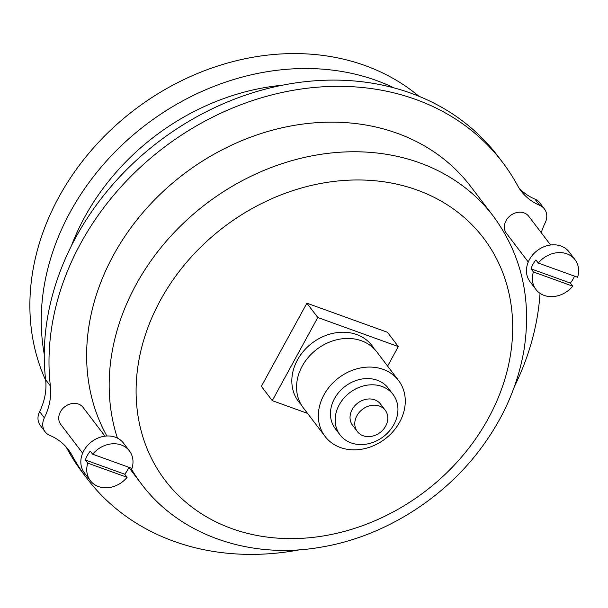 <?xml version="1.0" encoding="UTF-8"?>
<svg xmlns="http://www.w3.org/2000/svg" width="608" height="608" viewBox="0 0 608 608"><rect width="100%" height="100%" fill="white"/><g stroke="black" fill="none" stroke-linecap="round" stroke-linejoin="round"><path stroke-width="0.91" d="M87.772 463.129L127.102 477.326A24.563 20.398 -37.3 0 1 90.326 480.647A24.563 20.398 -37.3 0 1 87.772 463.129L85.401 460.013L124.731 474.21A24.563 20.398 142.7 0 0 127.634 469.923A24.563 20.398 142.7 0 0 128.888 467.301M131.974 468.411L92.652 454.214A24.563 20.398 -37.3 0 1 129.42 450.893A24.563 20.398 -37.3 0 1 131.974 468.411M90.326 480.647L84.406 472.872A24.563 20.398 -37.3 0 1 91.595 441.758A24.563 20.398 -37.3 0 1 123.5 443.11L129.42 450.893M127.102 477.326L124.731 474.21M92.652 454.214L90.28 451.106A24.563 20.398 142.7 0 0 85.401 460.013M533.398 271.966L572.721 286.163A24.563 20.398 -37.3 0 1 535.952 289.492A24.563 20.398 -37.3 0 1 533.398 271.966L531.027 268.85L570.357 283.047A24.563 20.398 142.7 0 0 573.26 278.76A24.563 20.398 142.7 0 0 574.514 276.138M577.6 277.256L538.27 263.059A24.563 20.398 -37.3 0 1 575.046 259.73A24.563 20.398 -37.3 0 1 577.6 277.256M535.952 289.492L530.032 281.709A24.563 20.398 -37.3 0 1 537.221 250.595A24.563 20.398 -37.3 0 1 569.126 251.948L575.046 259.73M572.721 286.163L570.357 283.047M538.27 263.059L535.906 259.943A24.563 20.398 142.7 0 0 531.027 268.85M387.615 366.115L398.316 346.568L387.418 332.257L306.896 303.187L261.372 386.338L272.27 400.649L307.534 413.387M130.758 467.97A221.099 183.608 142.7 0 0 141.368 483.892C179.778 535.336 250.321 559.618 320.484 547.253C382.022 537.244 442.191 500.209 480.464 448.978C503.5 418.22 518.039 385.077 524.066 349.554C531.833 299.075 521.55 254.57 493.21 216.038L470.676 186.436A221.099 183.608 142.7 0 0 113.574 254.957A221.099 183.608 142.7 0 0 106.871 435.997M398.316 346.568L317.794 317.505L306.896 303.187M317.794 317.505L272.27 400.649M374.209 348.901A46.178 38.342 142.7 0 0 336.444 332.698A46.178 38.342 142.7 0 0 297.456 359.951A46.178 38.342 142.7 0 0 301.112 404.548M300.094 549.723A261.083 216.805 142.7 0 1 87.02 478.504A261.083 216.805 142.7 0 1 71.987 455.248A63.171 52.463 142.7 0 0 68.347 449.624A63.171 52.463 142.7 0 0 49.826 435.396A16.173 13.429 142.7 0 1 45.083 431.756L40.348 425.539A16.173 13.429 142.7 0 1 39.611 411.624A63.171 52.463 142.7 0 0 45.623 379.688A261.083 216.805 142.7 0 1 209.281 110.23A261.083 216.805 142.7 0 1 497.754 155.998L502.489 162.222A261.083 216.805 142.7 0 0 214.024 116.455A261.083 216.805 142.7 0 0 50.365 385.913L45.623 379.688M71.987 455.248L67.252 449.023A63.171 52.463 142.7 0 0 65.839 446.614M50.365 385.913A63.171 52.463 142.7 0 1 44.354 417.848A16.173 13.429 142.7 0 0 45.083 431.756M541.264 232.742A63.171 52.463 142.7 0 1 545.156 222.878A16.173 13.429 142.7 0 0 544.426 208.962A16.173 13.429 142.7 0 0 539.684 205.322A63.171 52.463 142.7 0 1 521.162 191.102A63.171 52.463 142.7 0 1 517.522 185.478A261.083 216.805 142.7 0 0 502.489 162.222M518.928 187.887A63.171 52.463 142.7 0 0 534.949 199.105A16.173 13.429 142.7 0 1 539.691 202.745L544.426 208.962M67.252 449.023A261.083 216.805 142.7 0 0 82.285 472.279L87.02 478.504M514.421 386.566A261.083 216.805 142.7 0 0 540.041 293.337M104.979 436.164L83.114 407.444A14.037 11.658 142.7 0 0 60.443 411.791A14.037 11.658 142.7 0 0 60.777 424.445L82.642 453.173M550.605 245.009L528.74 216.281A14.037 11.658 142.7 0 0 506.061 220.628A14.037 11.658 142.7 0 0 506.396 233.282L528.268 262.01M418.927 96.284A238.648 198.178 142.7 0 0 58.961 196.916A238.648 198.178 142.7 0 0 45.699 380.38M394.09 87.917A238.648 198.178 142.7 0 0 70.33 211.85A238.648 198.178 142.7 0 0 44.255 354.236M282.325 85.234A221.099 183.608 142.7 0 0 84.71 217.041A221.099 183.608 142.7 0 0 71.417 245.792M398.559 380.494L376.77 351.865A46.178 38.342 142.7 0 0 302.191 366.176A46.178 38.342 142.7 0 0 303.286 407.801L325.082 436.43A46.178 38.342 142.7 0 0 385.046 438.968A46.178 38.342 142.7 0 0 398.559 380.494A46.178 38.342 142.7 0 0 323.98 394.797A46.178 38.342 142.7 0 0 325.082 436.43M393.087 394.486L388.352 388.261A33.341 27.687 142.7 0 0 334.499 398.597A33.341 27.687 142.7 0 0 335.289 428.655L340.032 434.88A33.341 27.687 142.7 0 0 383.329 436.711A33.341 27.687 142.7 0 0 393.087 394.486A33.341 27.687 142.7 0 0 339.234 404.822A33.341 27.687 142.7 0 0 340.032 434.88M385.259 410.278L380.517 404.054A17.548 14.569 142.7 0 0 352.176 409.488A17.548 14.569 142.7 0 0 352.594 425.311L357.337 431.536A17.548 14.569 142.7 0 0 380.122 432.501A17.548 14.569 142.7 0 0 385.259 410.278A17.548 14.569 142.7 0 0 356.919 415.712A17.548 14.569 142.7 0 0 357.337 431.536M160.474 300.124A200.04 166.121 142.7 0 0 326.101 535.481A200.04 166.121 142.7 0 0 486.613 242.296A200.04 166.121 142.7 0 0 160.474 300.124M493.21 216.038A221.099 183.608 142.7 0 0 136.108 284.559A221.099 183.608 142.7 0 0 117.42 438.094M44.354 417.848L39.611 411.624M539.684 205.322L534.949 199.105M128.835 467.43L141.368 483.892"/></g></svg>
